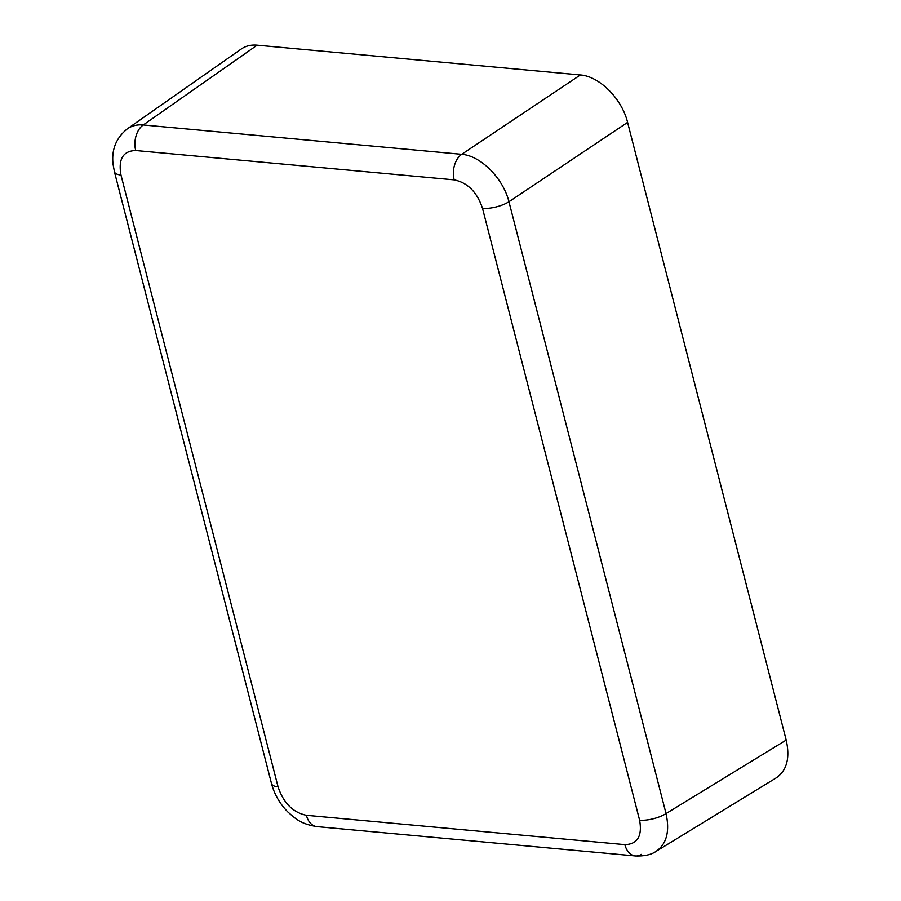 <?xml version="1.0" encoding="UTF-8"?>
<svg xmlns="http://www.w3.org/2000/svg" width="901" height="901" viewBox="0 0 901 901"><rect width="100%" height="100%" fill="white"/><g stroke="black" fill="none" stroke-linecap="round" stroke-linejoin="round"><path stroke-width="1.35" d="M639.597 820.158A19.439 6.791 165.6 0 0 666.042 813.569L786.19 740.093L627.592 122.39L508.952 201.734L666.042 813.569C669.939 831.375 666.639 843.955 656.142 851.31L656.131 851.321C651.355 854.711 644.429 856.254 635.363 855.95L635.363 855.95A19.439 13.031 -84.7 0 1 624.855 844.642C637.503 844.248 642.424 836.083 639.597 820.158L482.508 208.322C477.091 192.15 467.642 182.666 454.172 179.862A19.439 13.031 -84.7 0 1 461.717 154.308C480.672 155.659 503.175 178.263 508.952 201.734A19.439 6.791 165.6 0 1 482.508 208.322M126.917 129.147L127.356 128.82C131.828 125.746 137.132 124.451 143.259 124.957L461.717 154.308L580.368 74.963C599.435 76.247 621.949 98.84 627.592 122.39M127.345 128.832L241.288 48.992C245.748 45.917 251.03 44.645 257.134 45.174L143.259 124.957A19.439 13.031 -84.7 0 0 135.713 150.512C123.065 150.906 118.144 159.072 120.971 174.997A19.439 6.791 165.6 0 1 114.427 171.776L271.516 783.622C274.422 794.457 279.896 803.929 287.926 812.038C296.136 819.257 300.844 823.908 316.904 826.6L316.904 826.6A19.439 13.031 -84.7 0 1 306.396 815.292L624.855 844.642M786.19 740.093C790.177 757.842 786.9 770.411 776.369 777.788L656.142 851.31M580.368 74.963L257.134 45.174M120.971 174.997L278.06 786.832A19.439 6.791 165.6 0 1 271.516 783.622M278.06 786.832C283.477 802.994 292.926 812.488 306.396 815.292M641.467 854.373A19.439 13.031 -84.7 0 1 635.363 855.95L316.904 826.6M454.172 179.862L135.713 150.512M127.356 128.82C116.116 137.921 111.341 149.757 113.064 164.331L114.427 171.776"/></g></svg>
